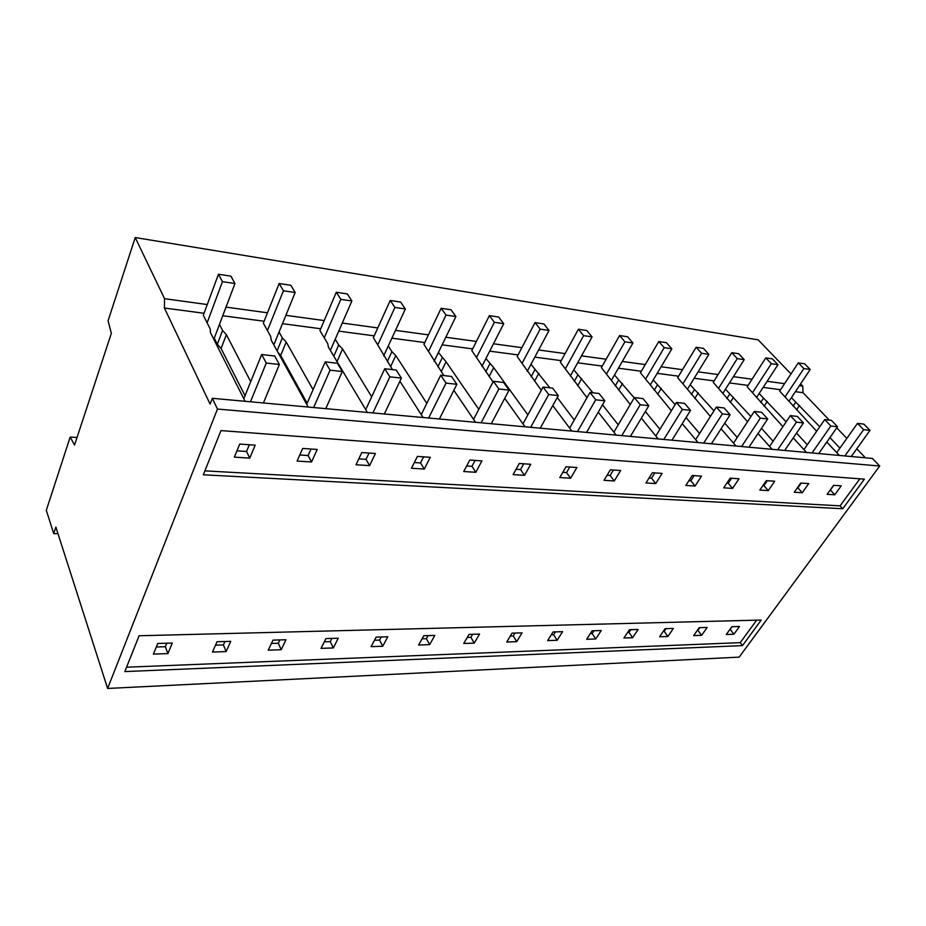 <?xml version="1.0" encoding="UTF-8"?>
<svg xmlns="http://www.w3.org/2000/svg" width="926" height="926" viewBox="0 0 926 926"><rect width="100%" height="100%" fill="white"/><g stroke="black" fill="none" stroke-linecap="round" stroke-linejoin="round"><path stroke-width="1.39" d="M217.471 409.049L107.613 688.458L739.179 657.124L879.7 466.021L217.471 409.049L212.32 398.307L210.086 404.072L164.411 308.022L164.55 298.693L135.219 237.542L108.087 320.766L111.352 333.325L74.543 445.059L70.179 437.049L77.032 437.5M742.467 645.619L124.813 671.582L139.108 635.757L761.195 620.05L742.467 645.619L740.233 642.656L126.561 667.195M842.729 508.744L203.338 474.783L220.978 430.59L864.398 479.159L842.729 508.744L840.113 505.851L204.912 470.871M879.7 466.021L872.408 458.451L212.32 398.307M164.55 298.693L207.262 304.55M226.025 307.119L267.475 312.803M285.879 315.326L324.227 320.581M342.273 323.047L377.785 327.92M395.506 330.35L428.437 334.865M445.823 337.249L476.404 341.439M493.465 343.777L521.882 347.667M538.643 349.97L565.08 353.593M581.528 355.85L606.148 359.219M622.307 361.441L645.248 364.578M661.129 366.754L682.52 369.694M698.123 371.835L718.078 374.567M733.427 376.674L752.062 379.22M767.145 381.292L784.542 383.677M799.381 385.714L802.796 386.177L800.596 383.885M790.989 373.919L758.186 339.865L135.219 237.542M250.703 381.674L226.384 334.668L222.587 330.443L217.321 344.264L221.082 348.5L245.031 395.738M217.321 344.264L214.253 338.198L234.961 283.518L222.46 281.654L207.123 322.827M213.188 338.071L214.253 338.198M226.384 334.668L221.082 348.5M222.587 330.443L219.474 324.413M222.46 281.654L218.467 274.223L203.303 315.28L210.19 328.892L210.48 332.7L245.089 401.294M167.884 653.606L153.403 654.092L157.767 643.477L172.305 643.061L167.884 653.606L165.349 646.718L166.807 643.211M249.765 458.104L234.347 457.131L239.707 444.075L255.194 445.151L249.765 458.104L246.547 451.471L249.337 444.746M236.929 450.835L246.547 451.471M156.32 646.996L165.349 646.718M70.179 437.049L46.3 510.295L53.708 533.607L57.979 533.7M107.613 688.458L55.873 527.114L53.708 533.607M164.411 308.022L204.044 313.277M222.749 315.754L264.118 321.241M282.476 323.672L320.732 328.753M338.754 331.138L374.197 335.837M391.883 338.175L424.768 342.539M442.119 344.842L472.654 348.882M489.704 351.151L518.074 354.913M534.811 357.123L561.225 360.631M577.662 362.807L602.259 366.071M618.406 368.212L641.324 371.245M657.194 373.352L678.573 376.188M694.176 378.248L714.12 380.899M729.457 382.924L748.081 385.401M763.163 387.392L780.56 389.707M795.388 391.675L803.016 392.682L802.796 386.177M865.428 457.814L856.782 448.786M846.827 438.392L836.734 427.87M829.302 420.115L803.016 392.682M522.16 363.166L540.182 329.135L535.043 322.618L517.206 356.568L541.305 390.251M549.905 387.832L530.992 364.3M557.255 397.532L574.282 420.022M571.863 431.065L552.787 405.588M527.866 414.883L493.697 367.645L485.918 358.536M525.054 426.793L504.728 398.342M493.026 381.975L471.797 350.595L489.368 315.639L494.368 322.294L503.732 323.695L481.902 366.395M630.27 404.512L601.368 367.634L619.598 335.548L624.923 341.81L632.933 343.002L611.345 380.459M634.217 397.867L614.494 374.995M645.364 411.491L659.949 429.294M658.201 438.936L641.348 418.158M565.404 368.71L583.635 335.64L578.403 329.239L560.346 362.24L586.991 397.717M592.999 392.809L573.784 369.787M602.502 404.847L618.244 424.814M616.184 435.104L598.265 412.151M371.673 396.837L342.574 348.998L338.719 344.993L335.224 339.229M367.39 412.429L328.464 347.262L327.723 343.615L319.945 330.617L336.312 292.246L340.814 299.341L351.88 300.996L330.35 350.422M313.081 389.661L286.215 342.053L282.384 337.932L279.062 332.04M308.184 407.035L271.237 340.201L270.705 336.474L263.343 323.174L279.166 283.506L283.425 290.764L295.174 292.523L273.83 344.877M428.611 351.185L446.019 315.071L441.158 308.265L423.923 344.298L443.878 375.574M478.788 409.35L446.077 361.777L438.415 352.447M475.547 422.291L453.844 390.286M426.805 403.366L395.784 355.572L391.906 351.66L388.26 346.023M423.078 417.51L399.893 381.234M392.485 369.636L373.386 337.643L390.228 300.475L394.916 307.432L405.368 308.995L383.7 355.885M772.134 449.307L758.035 433.518M747.525 421.747L713.217 382.345L731.783 352.69L737.281 358.605L744.215 359.635L722.917 393.249M750.917 416.561L725.475 389.209M761.485 428.321L773.094 441.227M806.534 452.444L793.235 437.929M782.898 426.666L747.178 386.813L765.79 357.887L771.335 363.686L777.956 364.682L756.75 397.242M786.139 421.862L759.17 393.527M796.522 433.113L807.287 444.769M671.35 410.727L640.433 372.773L658.803 341.532L664.208 347.678L671.825 348.824L650.318 384.869M675.1 404.639L653.258 379.961M686.05 417.568L699.558 433.507M698.1 442.57L682.242 423.68M736.02 446.019L721.088 428.784M710.392 416.457L677.67 377.669L696.155 347.238L701.607 353.269L708.876 354.357L687.474 389.128M713.946 410.843L690.206 384.695M724.711 423.159L737.223 437.477M839.373 455.442L826.791 442.061M816.639 431.261L779.657 391.085L798.305 362.853L803.872 368.56L810.204 369.497L789.079 401.108M819.73 426.782L791.394 397.648M829.939 437.581L839.917 448.138M840.113 505.851L859.849 478.823M570.613 478.233L559.79 477.55L566.041 466.739L576.898 467.491L570.613 478.233L566.538 472.584L569.779 466.993M524.533 475.339L530.725 464.285L519.266 463.486L513.097 474.621L524.533 475.339L520.551 469.54L523.746 463.799M655.724 483.569L662.113 473.406L652.344 472.735L645.966 482.955L655.724 483.569L651.51 478.186L654.809 472.897M614.285 480.964L604.018 480.328L610.338 469.818L620.628 470.524L614.285 480.964L610.13 475.455L613.406 470.026M369.613 465.616L375.435 453.497L361.788 452.548L356.001 464.759L369.613 465.616L366.013 459.354L369.023 453.057M311.553 461.97L297.084 461.067L302.675 448.45L317.201 449.457L311.553 461.97L308.126 455.534L311.032 449.029M475.837 472.283L463.729 471.519L469.795 460.048L481.925 460.893L475.837 472.283L471.959 466.334L475.096 460.419M424.282 469.042L430.254 457.305L417.394 456.414L411.457 468.243L424.282 469.042L420.531 462.942L423.61 456.842M768.233 490.63L759.829 490.097L766.288 480.64L774.703 481.231L768.233 490.63L763.904 485.594L767.249 480.71M802.263 492.759L808.745 483.592L800.724 483.036L794.242 492.262L802.263 492.759L797.911 487.84L801.256 483.071M695.09 486.034L701.514 476.149L692.243 475.501L685.819 485.455L695.09 486.034L690.831 480.779L694.153 475.628M732.559 488.384L723.727 487.84L730.174 478.14L739.006 478.754L732.559 488.384L728.253 483.245L731.586 478.233M834.754 494.797L827.092 494.322L833.574 485.317L841.236 485.849L834.754 494.797L830.379 489.981L833.724 485.328M740.233 642.656L756.658 620.165M474.251 643.119L463.752 643.477L469.007 634.391L479.529 634.09L474.251 643.119L470.894 637.285L472.63 634.287M429.652 644.646L434.838 635.398L423.772 635.722L418.61 645.017L429.652 644.646L426.388 638.662L428.09 635.595M557.163 640.283L562.58 631.671L553.03 631.949L547.625 640.607L557.163 640.283L553.655 634.738L555.438 631.879M516.708 641.66L506.707 642.007L512.043 633.141L522.056 632.852L516.708 641.66L513.27 635.977L515.03 633.048M281.191 649.728L285.984 639.739L273.008 640.121L268.251 650.168L281.191 649.728L278.298 643.234L279.884 639.912M226.129 651.603L212.459 652.078L217.031 641.753L230.748 641.348L226.129 651.603L223.409 644.924L224.925 641.521M382.739 646.244L371.106 646.649L376.153 637.111L387.809 636.764L382.739 646.244L379.579 640.109L381.246 636.961M333.314 647.945L338.256 638.211L325.975 638.57L321.056 648.362L333.314 647.945L330.281 641.625L331.913 638.396M667.866 636.486L659.555 636.775L665.1 628.673L673.422 628.43L667.866 636.486L664.208 631.324L666.037 628.65M701.607 635.34L707.175 627.446L699.211 627.678L693.643 635.606L701.607 635.34L697.891 630.282L699.743 627.666M595.765 638.963L601.229 630.537L592.119 630.803L586.656 639.276L595.765 638.963L592.189 633.546L593.994 630.745M632.632 637.701L623.927 637.991L629.437 629.715L638.141 629.46L632.632 637.701L628.997 632.412L630.826 629.668M733.913 634.229L726.285 634.495L731.864 626.728L739.504 626.497L733.913 634.229L730.174 629.286L732.026 626.717M799.485 405.38L796.487 409.824M795.735 402.243L793.073 406.19M278.101 352.609L280.682 355.422L307.166 403.25M286.215 342.053L280.682 355.422M282.384 337.932L277.094 350.804M215.515 645.167L223.409 644.924M299.781 454.979L308.126 455.534M342.574 348.998L337.029 361.591M338.719 344.993L333.811 356.209M271.434 643.443L278.298 643.234M358.79 458.868L366.013 459.354M395.784 355.572L390.587 366.661M391.906 351.66L387.311 361.545M324.343 641.811L330.281 641.625M414.316 462.537L420.531 462.942M446.077 361.777L441.204 371.65M442.2 357.957L437.894 366.742M374.486 640.26L379.579 640.109M466.658 465.986L471.959 466.334M493.697 367.645L489.125 376.5M489.819 363.918L485.768 371.801M422.059 638.79L426.388 638.662M516.071 469.25L520.551 469.54M538.851 373.224L534.534 381.211M534.973 369.578L531.154 376.685M467.271 637.401L470.894 637.285M562.8 472.329L566.538 472.584M581.725 378.514L577.65 385.76M577.859 374.949L574.247 381.396M510.272 636.069L513.27 635.977M607.062 475.258L610.13 475.455M622.492 383.538L618.637 390.159M618.626 380.054L615.211 385.945M551.248 634.808L553.655 634.738M649.045 478.024L651.51 478.186M661.291 388.33L657.634 394.395M657.448 384.915L654.207 390.309M590.313 633.604L592.189 633.546M688.921 480.652L690.831 480.779M698.273 392.89L694.801 398.469M694.454 389.557L691.375 394.522M627.62 632.458L628.997 632.412M726.841 483.152L728.253 483.245M733.554 397.254L730.255 402.405M729.757 393.978L726.829 398.562M663.259 631.347L664.208 631.324M762.955 485.537L763.904 485.594M767.26 401.409L764.124 406.19M763.487 398.203L760.697 402.451M218.467 274.223L230.91 276.133L234.961 283.518M243.816 398.747L261.676 354.519L274.709 356.024L279.363 364.508L266.271 363.05L250.471 401.78M263.435 402.96L279.363 364.508M261.676 354.519L266.271 363.05M267.429 330.547L283.425 290.764M279.166 283.506L290.868 285.289L295.174 292.523M306.691 404.338L325.188 361.858L337.411 363.27L342.331 371.534L330.073 370.168L313.636 407.533M325.79 408.644L342.331 371.534M325.188 361.858L330.073 370.168M324.25 337.828L340.814 299.341M336.312 292.246L347.343 293.924L351.88 300.996M365.724 409.639L384.741 368.745L396.212 370.064L401.386 378.109L389.869 376.836L372.912 412.938M384.336 413.98L401.386 378.109M384.741 368.745L389.869 376.836M377.889 344.692L394.916 307.432M390.228 300.475L400.645 302.073L405.368 308.995M421.249 414.64L440.707 375.204L451.494 376.454L456.854 384.302L446.031 383.098L428.645 418.02M439.387 418.992L456.854 384.302M440.707 375.204L446.031 383.098M446.019 315.071L455.905 316.542L434.144 361.221M441.158 308.265L451.008 309.77L455.905 316.542M473.568 419.374L493.384 381.292L503.547 382.473L509.08 390.124L498.882 388.989L481.138 422.8M491.278 423.726L509.08 390.124M493.384 381.292L498.882 388.989M476.624 357.343L494.368 322.294M489.368 315.639L498.697 317.062L503.732 323.695M522.958 423.865L543.053 387.033L552.66 388.144L558.32 395.61L548.701 394.545L530.667 427.314M540.24 428.182L558.32 395.61M543.053 387.033L548.701 394.545M540.182 329.135L549.049 330.466L527.276 371.245M535.043 322.618L543.898 323.973L549.049 330.466M569.664 428.125L589.978 392.462L599.053 393.504L604.84 400.796L595.742 399.789L577.488 431.574M586.54 432.396L604.84 400.796M589.978 392.462L595.742 399.789M583.635 335.64L592.061 336.89L570.381 375.921M578.403 329.239L586.806 330.524L592.061 336.89M613.892 432.164L634.379 397.59L642.968 398.585L648.848 405.704L640.236 404.743L621.797 435.614M630.386 436.401L648.848 405.704M634.379 397.59L640.236 404.743M606.507 373.977L624.923 341.81M619.598 335.548L627.596 336.763L632.933 343.002M655.828 436.007L676.443 402.451L684.592 403.389L690.553 410.357L682.381 409.442L663.815 439.445M671.952 440.186L690.553 410.357M676.443 402.451L682.381 409.442M645.653 378.989L664.208 347.678M658.803 341.532L666.419 342.701L671.825 348.824M695.658 439.653L716.354 407.058L724.086 407.949L730.116 414.767L722.361 413.899L703.691 443.079M711.423 443.774L730.116 414.767M716.354 407.058L722.361 413.899M682.96 383.758L701.607 353.269M696.155 347.238L703.413 348.35L708.876 354.357M733.519 443.137L754.273 411.445L761.635 412.29L767.7 418.957L760.339 418.135L741.599 446.529M748.96 447.2L767.7 418.957M754.273 411.445L760.339 418.135M718.553 388.318L737.281 358.605M731.783 352.69L738.705 353.744L744.215 359.635M769.575 446.448L790.353 415.612L797.355 416.422L803.467 422.939L796.453 422.163L777.678 449.816M784.681 450.453L803.467 422.939M790.353 415.612L796.453 422.163M752.549 392.67L771.335 363.686M765.79 357.887L772.411 358.894L777.956 364.682M803.942 449.608L824.719 419.582L831.398 420.358L837.521 426.747L830.842 425.995L812.056 452.953M818.746 453.555L837.521 426.747M824.719 419.582L830.842 425.995M785.063 396.837L803.872 368.56M798.305 362.853L804.625 363.825L810.204 369.497M836.734 452.629L857.488 423.367L863.854 424.108L870 430.358L863.634 429.652L844.859 455.939M851.237 456.518L870 430.358M857.488 423.367L863.634 429.652"/></g></svg>
